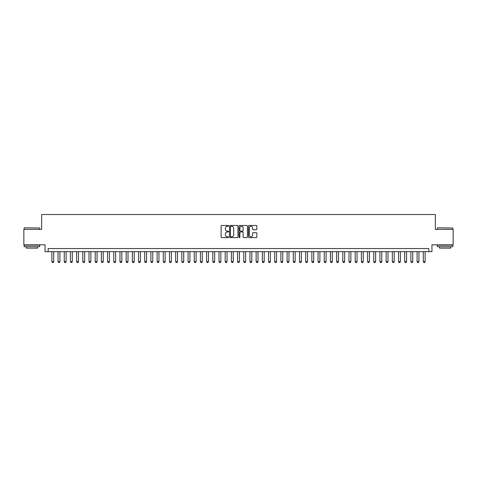 <?xml version="1.0" encoding="UTF-8"?>
<svg xmlns="http://www.w3.org/2000/svg" width="477" height="477" viewBox="0 0 477 477"><rect width="100%" height="100%" fill="white"/><g stroke="black" fill="none" stroke-linecap="round" stroke-linejoin="round"><path stroke-width="0.72" d="M228.596 225.883A0.423 0.423 0 0 0 228.173 225.46L221.716 225.46A0.608 0.608 0 0 0 221.107 226.068L221.107 237.003A0.608 0.608 0 0 0 221.716 237.612L228.173 237.612A0.423 0.423 0 0 0 228.596 237.188A0.423 0.423 0 0 0 228.173 236.759L227.332 236.759A1.944 1.944 0 0 1 225.388 234.815L225.388 233.903A1.944 1.944 0 0 1 227.332 231.959L228.173 231.959A0.423 0.423 0 0 0 228.596 231.536A0.423 0.423 0 0 0 228.173 231.112L227.332 231.112A1.944 1.944 0 0 1 225.388 229.169L225.388 228.256A1.944 1.944 0 0 1 227.332 226.313L228.173 226.313A0.423 0.423 0 0 0 228.596 225.883M256.256 229.741A0.608 0.608 0 0 0 256.864 229.133L256.864 226.068A0.608 0.608 0 0 0 256.256 225.46L249.089 225.46A0.608 0.608 0 0 0 248.481 226.068L248.481 237.003A0.608 0.608 0 0 0 249.089 237.612L256.256 237.612A0.608 0.608 0 0 0 256.864 237.003L256.864 233.301A0.608 0.608 0 0 0 256.256 232.693L253.192 232.693A0.608 0.608 0 0 0 252.583 233.301L252.583 235.137A1.628 1.628 0 0 1 250.956 236.759A1.628 1.628 0 0 1 249.334 235.137L249.334 227.934A1.628 1.628 0 0 1 250.956 226.313A1.628 1.628 0 0 1 252.583 227.934L252.583 229.133A0.608 0.608 0 0 0 253.192 229.741L256.256 229.741M428.853 251.653L431.947 251.653L431.947 244.844L453.15 244.844L453.15 229.371L435.352 229.371L435.352 214.513L41.648 214.513L41.648 229.371L23.85 229.371L23.85 244.844L45.053 244.844L45.053 251.653L428.853 251.653L428.853 248.559L48.147 248.559L48.147 251.653M237.969 226.068A0.608 0.608 0 0 0 237.361 225.46L230.188 225.46A0.608 0.608 0 0 0 229.586 226.068L229.586 237.003A0.608 0.608 0 0 0 230.188 237.612L237.361 237.612A0.608 0.608 0 0 0 237.969 237.003L237.969 226.068M239.639 225.46L246.812 225.46A0.608 0.608 0 0 1 247.414 226.068L247.414 237.003A0.608 0.608 0 0 1 246.812 237.612L243.741 237.612A0.608 0.608 0 0 1 243.133 237.003L243.133 232.567A0.608 0.608 0 0 0 242.525 231.959L240.491 231.959A0.608 0.608 0 0 0 239.883 232.567L239.883 237.188A0.423 0.423 0 0 1 239.46 237.612A0.423 0.423 0 0 1 239.031 237.188L239.031 226.068A0.608 0.608 0 0 1 239.639 225.46M230.862 226.313A0.423 0.423 0 0 0 230.433 226.736L230.433 236.336A0.423 0.423 0 0 0 230.862 236.759L231.739 236.759A1.944 1.944 0 0 0 233.682 234.815L233.682 228.256A1.944 1.944 0 0 0 231.739 226.313L230.862 226.313M243.133 227.964A1.628 1.628 0 0 0 241.505 226.342A1.628 1.628 0 0 0 239.883 227.964L239.883 230.504A0.608 0.608 0 0 0 240.491 231.112L242.525 231.112A0.608 0.608 0 0 0 243.133 230.504L243.133 227.964M51.862 251.653L51.862 261.682L53.716 261.682L53.716 251.653M53.716 261.682L53.257 262.487L52.327 262.487L51.862 261.682M24.345 227.821L39.633 228.006L24.345 227.821M31.899 246.704L24.16 246.704L24.16 245.154L39.633 245.154L39.633 246.704L31.899 246.704M37.468 246.704L37.468 248.123L26.324 248.123L26.324 246.704M437.552 227.821L452.84 228.006L437.552 227.821M445.101 246.704L437.367 246.704L437.367 245.154L452.84 245.154L452.84 246.704L445.101 246.704M450.676 246.704L450.676 248.123L439.532 248.123L439.532 246.704M58.051 251.653L58.051 261.682L59.911 261.682L59.911 251.653M59.911 261.682L59.446 262.487L58.516 262.487L58.051 261.682M64.24 251.653L64.24 261.682L66.1 261.682L66.1 251.653M66.1 261.682L65.635 262.487L64.705 262.487L64.24 261.682M70.435 251.653L70.435 261.682L72.289 261.682L72.289 251.653M72.289 261.682L71.824 262.487L70.894 262.487L70.435 261.682M76.624 251.653L76.624 261.682L78.478 261.682L78.478 251.653M78.478 261.682L78.013 262.487L77.089 262.487L76.624 261.682M82.813 251.653L82.813 261.682L84.667 261.682L84.667 251.653M84.667 261.682L84.208 262.487L83.278 262.487L82.813 261.682M89.002 251.653L89.002 261.682L90.863 261.682L90.863 251.653M90.863 261.682L90.397 262.487L89.467 262.487L89.002 261.682M95.191 251.653L95.191 261.682L97.052 261.682L97.052 251.653M97.052 261.682L96.587 262.487L95.656 262.487L95.191 261.682M101.386 251.653L101.386 261.682L103.241 261.682L103.241 251.653M103.241 261.682L102.776 262.487L101.845 262.487L101.386 261.682M107.575 251.653L107.575 261.682L109.43 261.682L109.43 251.653M109.43 261.682L108.965 262.487L108.04 262.487L107.575 261.682M113.764 251.653L113.764 261.682L115.619 261.682L115.619 251.653M115.619 261.682L115.16 262.487L114.23 262.487L113.764 261.682M119.954 251.653L119.954 261.682L121.814 261.682L121.814 251.653M121.814 261.682L121.349 262.487L120.419 262.487L119.954 261.682M126.143 251.653L126.143 261.682L128.003 261.682L128.003 251.653M128.003 261.682L127.538 262.487L126.608 262.487L126.143 261.682M132.338 251.653L132.338 261.682L134.192 261.682L134.192 251.653M134.192 261.682L133.727 262.487L132.803 262.487L132.338 261.682M138.527 251.653L138.527 261.682L140.381 261.682L140.381 251.653M140.381 261.682L139.916 262.487L138.992 262.487L138.527 261.682M144.716 251.653L144.716 261.682L146.576 261.682L146.576 251.653M146.576 261.682L146.111 262.487L145.181 262.487L144.716 261.682M150.905 251.653L150.905 261.682L152.765 261.682L152.765 251.653M152.765 261.682L152.3 262.487L151.37 262.487L150.905 261.682M157.1 251.653L157.1 261.682L158.954 261.682L158.954 251.653M158.954 261.682L158.489 262.487L157.559 262.487L157.1 261.682M163.289 251.653L163.289 261.682L165.143 261.682L165.143 251.653M165.143 261.682L164.678 262.487L163.754 262.487L163.289 261.682M169.478 251.653L169.478 261.682L171.332 261.682L171.332 251.653M171.332 261.682L170.873 262.487L169.943 262.487L169.478 261.682M175.667 251.653L175.667 261.682L177.527 261.682L177.527 251.653M177.527 261.682L177.062 262.487L176.132 262.487L175.667 261.682M181.856 251.653L181.856 261.682L183.717 261.682L183.717 251.653M183.717 261.682L183.251 262.487L182.321 262.487L181.856 261.682M188.051 251.653L188.051 261.682L189.906 261.682L189.906 251.653M189.906 261.682L189.441 262.487L188.51 262.487L188.051 261.682M194.24 251.653L194.24 261.682L196.095 261.682L196.095 251.653M196.095 261.682L195.63 262.487L194.705 262.487L194.24 261.682M200.429 251.653L200.429 261.682L202.284 261.682L202.284 251.653M202.284 261.682L201.825 262.487L200.895 262.487L200.429 261.682M206.619 251.653L206.619 261.682L208.479 261.682L208.479 251.653M208.479 261.682L208.014 262.487L207.084 262.487L206.619 261.682M212.808 251.653L212.808 261.682L214.668 261.682L214.668 251.653M214.668 261.682L214.203 262.487L213.273 262.487L212.808 261.682M219.003 251.653L219.003 261.682L220.857 261.682L220.857 251.653M220.857 261.682L220.392 262.487L219.462 262.487L219.003 261.682M225.192 251.653L225.192 261.682L227.046 261.682L227.046 251.653M227.046 261.682L226.581 262.487L225.657 262.487L225.192 261.682M231.381 251.653L231.381 261.682L233.241 261.682L233.241 251.653M233.241 261.682L232.776 262.487L231.846 262.487L231.381 261.682M237.57 251.653L237.57 261.682L239.43 261.682L239.43 251.653M239.43 261.682L238.965 262.487L238.035 262.487L237.57 261.682M243.759 251.653L243.759 261.682L245.619 261.682L245.619 251.653M245.619 261.682L245.154 262.487L244.224 262.487L243.759 261.682M249.954 251.653L249.954 261.682L251.808 261.682L251.808 251.653M251.808 261.682L251.343 262.487L250.419 262.487L249.954 261.682M256.143 251.653L256.143 261.682L257.997 261.682L257.997 251.653M257.997 261.682L257.538 262.487L256.608 262.487L256.143 261.682M262.332 251.653L262.332 261.682L264.192 261.682L264.192 251.653M264.192 261.682L263.727 262.487L262.797 262.487L262.332 261.682M268.521 251.653L268.521 261.682L270.381 261.682L270.381 251.653M270.381 261.682L269.916 262.487L268.986 262.487L268.521 261.682M274.716 251.653L274.716 261.682L276.571 261.682L276.571 251.653M276.571 261.682L276.105 262.487L275.175 262.487L274.716 261.682M280.905 251.653L280.905 261.682L282.76 261.682L282.76 251.653M282.76 261.682L282.295 262.487L281.37 262.487L280.905 261.682M287.094 251.653L287.094 261.682L288.949 261.682L288.949 251.653M288.949 261.682L288.49 262.487L287.559 262.487L287.094 261.682M293.283 251.653L293.283 261.682L295.144 261.682L295.144 251.653M295.144 261.682L294.679 262.487L293.749 262.487L293.283 261.682M299.473 251.653L299.473 261.682L301.333 261.682L301.333 251.653M301.333 261.682L300.868 262.487L299.938 262.487L299.473 261.682M305.668 251.653L305.668 261.682L307.522 261.682L307.522 251.653M307.522 261.682L307.057 262.487L306.127 262.487L305.668 261.682M311.857 251.653L311.857 261.682L313.711 261.682L313.711 251.653M313.711 261.682L313.246 262.487L312.322 262.487L311.857 261.682M318.046 251.653L318.046 261.682L319.9 261.682L319.9 251.653M319.9 261.682L319.441 262.487L318.511 262.487L318.046 261.682M324.235 251.653L324.235 261.682L326.095 261.682L326.095 251.653M326.095 261.682L325.63 262.487L324.7 262.487L324.235 261.682M330.424 251.653L330.424 261.682L332.284 261.682L332.284 251.653M332.284 261.682L331.819 262.487L330.889 262.487L330.424 261.682M336.619 251.653L336.619 261.682L338.473 261.682L338.473 251.653M338.473 261.682L338.008 262.487L337.084 262.487L336.619 261.682M342.808 251.653L342.808 261.682L344.662 261.682L344.662 251.653M344.662 261.682L344.197 262.487L343.273 262.487L342.808 261.682M348.997 251.653L348.997 261.682L350.857 261.682L350.857 251.653M350.857 261.682L350.392 262.487L349.462 262.487L348.997 261.682M355.186 251.653L355.186 261.682L357.046 261.682L357.046 251.653M357.046 261.682L356.581 262.487L355.651 262.487L355.186 261.682M361.381 251.653L361.381 261.682L363.236 261.682L363.236 251.653M363.236 261.682L362.77 262.487L361.84 262.487L361.381 261.682M367.57 251.653L367.57 261.682L369.425 261.682L369.425 251.653M369.425 261.682L368.959 262.487L368.035 262.487L367.57 261.682M373.759 251.653L373.759 261.682L375.614 261.682L375.614 251.653M375.614 261.682L375.155 262.487L374.224 262.487L373.759 261.682M379.948 251.653L379.948 261.682L381.809 261.682L381.809 251.653M381.809 261.682L381.344 262.487L380.413 262.487L379.948 261.682M386.137 251.653L386.137 261.682L387.998 261.682L387.998 251.653M387.998 261.682L387.533 262.487L386.603 262.487L386.137 261.682M392.332 251.653L392.332 261.682L394.187 261.682L394.187 251.653M394.187 261.682L393.722 262.487L392.792 262.487L392.332 261.682M398.522 251.653L398.522 261.682L400.376 261.682L400.376 251.653M400.376 261.682L399.911 262.487L398.987 262.487L398.522 261.682M404.711 251.653L404.711 261.682L406.565 261.682L406.565 251.653M406.565 261.682L406.106 262.487L405.176 262.487L404.711 261.682M410.9 251.653L410.9 261.682L412.76 261.682L412.76 251.653M412.76 261.682L412.295 262.487L411.365 262.487L410.9 261.682M417.089 251.653L417.089 261.682L418.949 261.682L418.949 251.653M418.949 261.682L418.484 262.487L417.554 262.487L417.089 261.682M423.284 251.653L423.284 261.682L425.138 261.682L425.138 251.653M425.138 261.682L424.673 262.487L423.743 262.487L423.284 261.682M24.16 229.371L24.16 228.006M27.69 245.154L27.69 244.844M36.109 245.154L36.109 244.844M39.633 229.371L39.633 228.006M437.367 229.371L437.367 228.006M440.891 245.154L440.891 244.844M449.31 245.154L449.31 244.844M452.84 229.371L452.84 228.006"/></g></svg>
